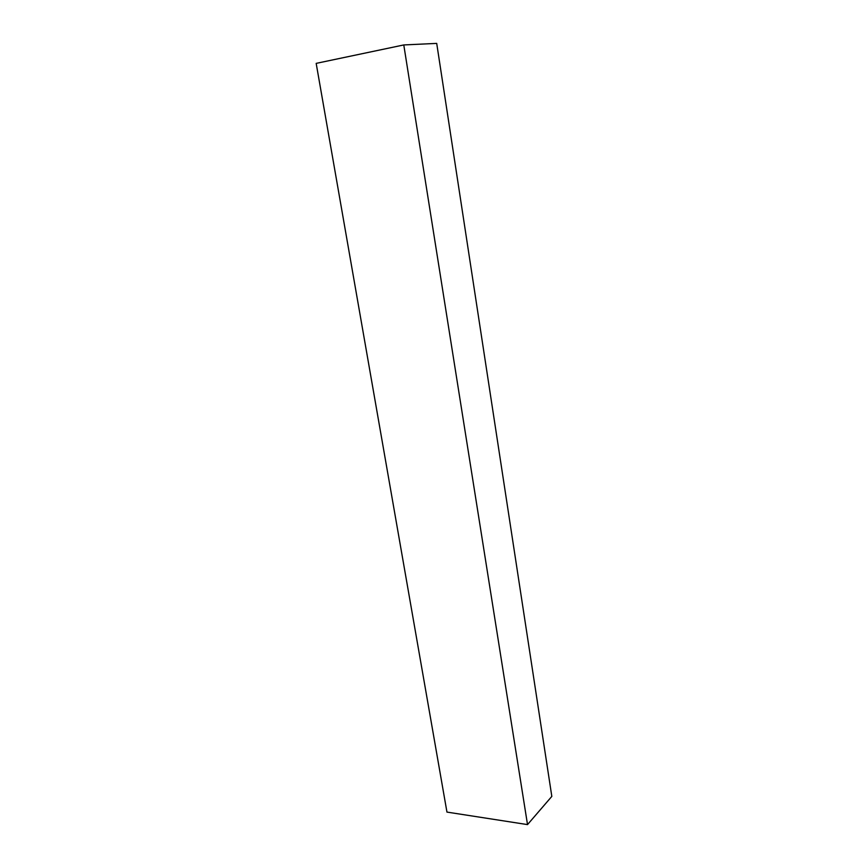 <?xml version="1.0" encoding="UTF-8"?>
<svg xmlns="http://www.w3.org/2000/svg" width="868" height="868" viewBox="0 0 868 868"><rect width="100%" height="100%" fill="white"/><g stroke="black" fill="none" stroke-linecap="round" stroke-linejoin="round"><path stroke-width="1.3" d="M403.783 44.941L316.18 63.375L446.955 812.09L527.516 824.6L551.82 796.401L436.712 43.4L403.783 44.941L527.516 824.6"/></g></svg>
